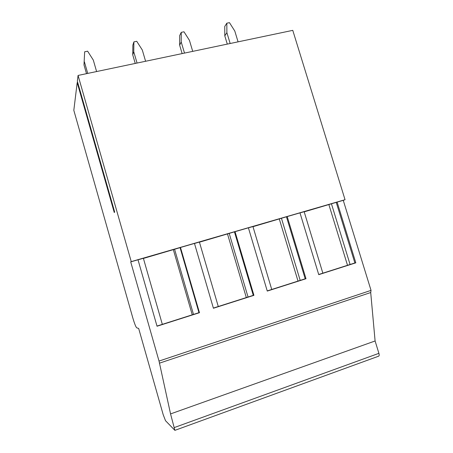 <?xml version="1.0" encoding="UTF-8"?>
<svg xmlns="http://www.w3.org/2000/svg" width="453" height="453" viewBox="0 0 453 453"><rect width="100%" height="100%" fill="white"/><g stroke="black" fill="none" stroke-linecap="round" stroke-linejoin="round"><path stroke-width="0.68" d="M77.729 82.565L77.197 82.599L114.275 212.542L114.666 211.993L77.361 81.268L78.069 75.441L292.768 30.357L345.044 199.711L131.245 261.619L78.069 75.441M77.197 82.599L73.816 110.322L132.74 317.672C134.496 323.623 135.832 327.015 136.755 327.847L138.658 328.419L163.188 414.654L165.515 420.712L174.892 430.35L170.554 413.917L159.026 361.064L130.707 261.891L131.245 261.619M174.92 430.339L378.64 356.183C379.257 355.894 379.342 354.948 378.901 353.34L375.101 340.973L370.707 292.536L371.035 290.379L343.255 200.334L345.044 199.711M170.554 413.917L375.101 340.973M343.255 200.334L337.117 202.112L355.815 262.836L318.753 274.654L299.982 212.865L287.202 216.568L305.996 278.725L267.27 291.075L248.403 227.802L235.039 231.676L253.929 295.333L213.42 308.25L194.467 243.425L180.487 247.474L199.462 312.706L157.038 326.234L138.006 259.773L130.707 261.891M180.487 247.474L180.062 247.649L198.975 312.672L199.462 312.706M198.975 312.672L162.333 324.354L143.375 258.278L138.023 259.824M337.117 202.112L304.201 211.851M336.251 202.412L354.88 262.955L322.853 273.17L304.156 211.71L299.999 212.91M287.202 216.568L252.984 226.687M286.466 216.834L305.197 278.799L271.738 289.467L252.944 226.54L248.414 227.853M235.039 231.676L199.445 242.196M234.456 231.896L253.284 295.35L218.284 306.511L199.405 242.049L194.479 243.476M180.062 247.649L143.42 258.431M174.575 249.241L193.493 314.416M162.333 324.354L156.987 326.058M173.374 249.75L192.253 314.812M354.88 262.955L355.815 262.836M322.853 273.17L318.702 274.49M331.443 203.805L350.084 264.484M328.906 204.694L347.508 265.305M305.197 278.799L305.996 278.725M271.738 289.467L267.219 290.911M281.449 218.284L300.192 280.396M279.314 219.059L298.017 281.087M253.284 295.35L253.929 295.333M218.284 306.511L213.369 308.08M229.207 233.414L248.046 297.021M227.525 234.065L246.319 297.576M238.068 41.84L234.796 31.036L229.467 22.65L226.828 23.182L226.885 32.656L224.796 35.844L227.287 44.105M230.158 43.505L226.885 32.656M224.796 35.844L224.745 26.472L226.828 23.182M192.718 51.365L189.433 40.34L183.992 31.801L181.251 32.35L181.217 42.027L179.637 45.164L182.14 53.59M184.501 53.092L181.217 42.027M179.637 45.164L179.677 35.594L181.251 32.35M145.594 61.263L142.304 50.011L136.744 41.308L133.895 41.88L133.76 51.767L132.735 54.841L135.243 63.437M137.055 63.058L133.76 51.767M132.735 54.841L132.871 45.068L133.895 41.88M96.602 71.551L93.301 60.068L87.622 51.189L84.66 51.784L83.992 64.898L86.506 73.669M87.723 73.414L84.417 61.885M83.992 64.898L84.66 51.784M174.433 427.513L378.901 353.34M159.026 361.064L371.035 290.379M370.792 292.508L159.377 363.187"/></g></svg>
